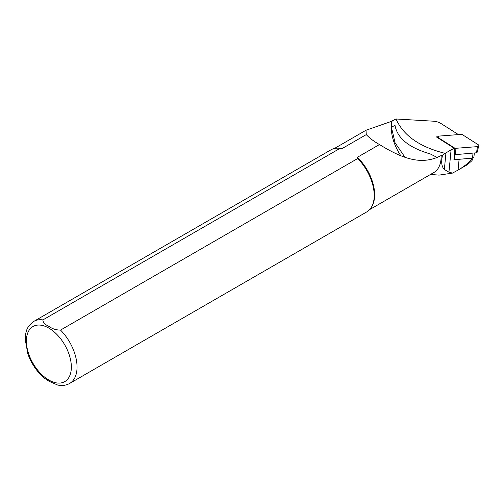 <?xml version="1.0" encoding="UTF-8"?>
<svg xmlns="http://www.w3.org/2000/svg" width="504" height="504" viewBox="0 0 504 504"><rect width="100%" height="100%" fill="white"/><g stroke="black" fill="none" stroke-linecap="round" stroke-linejoin="round"><path stroke-width="0.76" d="M476.532 152.781A0.699 0.441 -174.5 0 0 477.067 152.447L478.8 145.782A1.789 1.134 -174.5 0 0 478.239 144.724L461.878 134.329L439.564 136.048A1.789 1.134 5.5 0 0 438.171 137.126A1.789 1.134 5.5 0 0 438.757 137.957L455.118 148.352L477.433 146.632L476.532 152.781L455.566 154.627L454.772 154.451L455.118 148.352M454.457 154.249L454.772 154.451M478.8 145.782A1.789 1.134 -174.5 0 1 477.433 146.632M453.928 159.705A1.789 1.134 5.5 0 0 454.463 159.711L455.232 159.642A19.032 12.077 5.5 0 0 453.902 160.007L454.639 152.347L454.444 148.397L436.338 136.899L438.26 136.729M458.136 134.41L440.906 123.467A11.195 7.106 5.5 0 0 433.434 121.193L396.018 118.988C403.421 135.614 419.794 147.073 445.139 153.361A22.39 14.207 -174.5 0 1 445.958 152.863L451.086 149.902A19.032 12.077 -174.5 0 1 454.444 148.397M471.958 160.663L467.441 164.644L458.067 170.062C463.774 166.742 468.235 163.233 471.448 159.541L472.796 158.962L471.958 160.663M430.504 174.46L439.085 175.115L452.523 173.099L458.067 170.062L459.1 159.302M452.523 173.099L448.944 172.179L444.358 169.47C441.649 166.868 441.019 162.187 442.468 155.415L441.151 155.547C422.528 165.287 403.88 159.68 379.487 144.541L357.323 157.336L357.689 158.527L60.53 330.089C56.051 330.051 52.277 328.854 49.203 326.491C45.083 324.708 42.985 322.516 42.897 319.908L340.055 148.346A35.828 20.689 -120 0 0 337.863 148.157A35.828 20.689 -120 0 0 330.958 149.833L33.8 321.394C25.893 327.09 25.679 332.546 25.2 339.305L27.814 353.802C31.355 363.611 36.855 371.713 44.314 378.101L49.159 381.326L57.626 385.031M396.018 118.988L392.131 120.928A35.494 20.494 -120 0 0 391.432 127.31L395.067 142.764L405.014 157.324M437.617 157.702L430.29 153.94C408.971 147.741 397.202 138.178 394.997 125.25L391.432 127.31M340.055 148.346L342.115 148.554L366.257 134.618L366.017 130.234L391.986 121.199A35.267 20.362 -120 0 0 400.837 155.755M369.659 209.588L433.856 172.519A35.267 20.362 -120 0 0 441.151 155.547M57.5 384.999C61.935 385.988 65.974 385.472 69.628 383.456L366.786 211.894A35.828 20.689 -120 0 0 371.687 206.747A35.828 20.689 -120 0 0 357.689 158.527M371.687 206.747L372.179 205.852A35.267 20.362 -120 0 0 357.323 157.336M342.115 148.554A35.267 20.362 -120 0 0 338.883 148.182L337.863 148.157M379.487 144.541C374.201 141.63 369.791 138.317 366.257 134.618M442.468 155.415L445.139 153.367M455.232 159.642L472.538 158.117A1.789 1.134 5.5 0 0 473.924 157.153L474.327 152.977M438.757 137.957L438.764 138.442M455.912 148.529L455.566 154.627M448.944 172.179L451.086 149.902M471.448 159.541L471.574 158.206M69.628 383.456A35.828 20.689 -120 0 0 60.53 330.089M48.863 380.035A31.796 18.358 -120 0 0 68.336 352.327A31.796 18.358 -120 0 0 29.396 329.843A31.796 18.358 -120 0 0 48.863 380.035M42.897 319.908A35.828 20.689 -120 0 0 33.8 321.394M444.358 169.47L445.958 152.863M473.023 153.09L472.538 158.117M454.961 154.545L454.463 159.711M438.234 138.102L438.171 137.126M366.017 130.24L334.391 148.497M472.809 158.842L472.884 158.067"/></g></svg>
